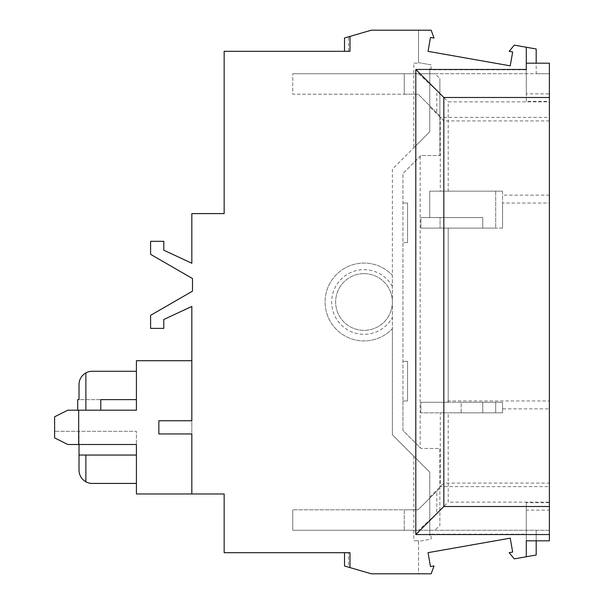<?xml version="1.0" encoding="UTF-8"?>
<svg xmlns="http://www.w3.org/2000/svg" width="604" height="604" viewBox="0 0 604 604"><rect width="100%" height="100%" fill="white"/><g stroke="black" fill="none" stroke-linecap="round" stroke-linejoin="round"><path stroke-width="0.45" stroke-dasharray="3.02 2.27" d="M526.303 69.452L526.303 47.24L526.303 73.741L536.193 73.741L536.193 63.186L549.391 63.186L549.391 73.741L536.193 73.741L536.193 48.984L526.303 47.24L526.303 69.785L431.105 69.785L431.105 64.855L418.527 62.635L418.527 30.2L371.317 30.2L348.5 36.836L348.5 51.31L224.152 51.31L224.152 213.597L191.83 213.597L191.83 263.261L163.79 250.192L163.79 241.306L150.6 241.306L150.6 254.352L192.487 278.535L192.487 291.158L150.6 315.341L150.6 328.387L163.79 328.387L163.79 319.508L191.83 306.432L191.83 493.974L224.152 493.974L224.152 552.69L348.5 552.69L348.5 567.164L371.317 573.8L418.527 573.8L418.527 541.365L431.105 539.145L431.105 534.215L526.303 534.215L526.303 556.76L514.329 558.874L509.134 552.69L512.675 552.064L510.221 538.164L428.04 552.652L430.493 566.56L434.027 565.933L431.165 573.8L418.527 573.8L418.527 540.814L413.831 540.814L418.527 540.814L418.527 541.365L431.105 539.145M502.551 408.87L502.551 402.279L446.892 402.279L448.213 400.958L549.391 400.958L549.391 408.87L502.551 408.87L502.551 412.834L448.213 412.834L448.213 502.135L436.798 513.551L418.564 530.259L404.257 530.259L434.759 530.259L439.878 525.571L439.878 448.478L420.973 448.478L439.878 448.478L439.878 525.571M549.391 120.913L443.834 120.913L443.834 483.087L549.391 483.087L549.391 93.877L549.391 101.336L526.303 101.336L526.303 93.877L549.391 93.877M536.193 540.814L536.193 530.259L549.391 530.259L549.391 540.814L526.303 540.814L526.303 556.76L526.303 502.664L526.303 534.215M191.83 360.716L191.83 493.974L191.83 433.944L158.844 433.944L158.844 420.746L191.83 420.746L191.83 360.716L136.413 360.716L136.413 410.191L100.793 410.191L100.793 399.637L136.413 399.637L136.413 410.191L136.413 371.271L136.413 399.637L79.018 399.637L79.018 384.461C79.207 379.365 81.495 375.507 85.874 372.894L85.874 399.637M431.105 534.215L429.784 535.431L429.784 472.215L392.381 434.812L392.381 169.188L429.784 131.785L413.831 147.746L413.831 63.186L418.527 63.186L418.527 30.2L431.165 30.2L434.027 38.067L430.493 37.44L428.04 51.348L510.221 65.836L512.675 51.936L509.134 51.31L514.329 45.126L526.303 47.24M413.831 63.186L418.527 63.186L418.527 62.635L431.105 64.855M549.391 400.958L549.391 203.042L502.551 203.042L502.551 228.116L420.92 228.116L440.067 228.116L420.92 228.116L420.92 217.561L482.762 217.561L420.92 217.561L482.762 217.561L420.92 217.561L420.92 228.116L448.213 228.116L448.213 400.958M402.936 400.958L402.936 430.433L420.973 448.478L402.936 430.433L402.936 173.567L402.936 400.958L407.557 400.958L407.557 361.373L402.936 361.373L407.557 361.373L407.557 400.958L402.936 400.958M191.83 493.974L136.413 493.974L136.413 431.301L78.671 431.301L78.671 410.191L136.413 410.191L77.697 410.191L77.697 399.637L136.413 399.637M79.018 455.054L136.413 455.054L136.413 483.419L136.413 455.054L85.874 455.054L136.413 455.054L136.413 431.301L79.018 431.301L79.018 455.054L85.874 455.054L79.018 455.054L79.018 470.229C79.207 475.325 81.495 479.183 85.874 481.796L85.874 455.054M429.784 68.569L429.784 131.785L429.784 68.569L431.105 69.785M429.784 497.145L443.834 483.087M549.391 483.087L549.391 510.123L526.303 510.123M549.391 408.87L549.391 486.635L440.293 486.635L440.293 412.834L502.551 412.834L502.551 402.279L448.213 402.279L448.213 228.116L502.551 228.116L502.551 191.166L440.293 191.166L440.293 117.365L549.391 117.365L549.391 101.336M549.391 117.365L549.391 203.042M549.391 486.635L549.391 510.123M85.874 481.796A13.197 13.197 0 0 0 92.216 483.419L136.413 483.419M364.016 273.635A28.365 28.365 0 0 0 335.643 302A28.365 28.365 0 0 0 364.016 330.365A28.365 28.365 0 0 0 392.381 302A28.365 28.365 0 0 0 364.016 273.635A28.365 28.365 0 0 0 335.643 302A28.365 28.365 0 0 0 364.016 330.365A28.365 28.365 0 0 0 392.381 302A28.365 28.365 0 0 0 364.016 273.635M526.303 556.76L536.193 555.016L536.193 530.259L434.759 530.259M429.784 535.431L429.784 472.215L392.381 434.812L392.381 328.651A38.92 38.92 0 0 1 336.775 329.807A38.92 38.92 0 0 1 336.775 274.193A38.92 38.92 0 0 1 392.381 275.349L392.381 328.651A38.92 38.92 0 0 1 336.775 329.807A38.92 38.92 0 0 1 336.775 274.193A38.92 38.92 0 0 1 392.381 275.349L392.381 169.188L413.831 147.746M78.671 410.191L67.807 410.191L54.609 416.79L54.609 437.9L67.807 444.499L79.018 444.499L79.018 431.301L54.609 431.301L78.671 431.301M440.293 191.166L502.551 191.166L448.213 191.166L448.213 101.865L549.391 101.865L549.391 502.135L448.213 502.135M348.5 552.69L349.988 552.69M448.213 191.166L429.738 191.166L429.738 217.561L429.738 191.166L495.695 191.166L495.695 228.116L482.762 228.116L495.695 228.116L495.695 191.166L502.551 191.166L502.551 228.116L502.551 203.042M549.391 195.13L502.551 195.13M420.973 155.522L402.936 173.567L420.973 155.522L439.878 155.522L420.973 155.522M136.413 371.271L92.216 371.271A13.197 13.197 0 0 0 85.874 372.894M349.988 51.31L348.5 51.31M526.303 63.186L536.193 63.186M344.514 37.999L348.5 36.836M79.018 444.499L136.413 444.499L136.413 455.054M404.257 530.259L292.766 530.259L292.766 509.806L292.766 530.259L404.257 530.259L404.257 509.806L292.766 509.806L404.257 509.806L404.257 530.259M418.564 530.259L549.391 530.259L549.391 502.135M392.381 286.5A32.329 32.329 0 0 0 331.687 302A32.329 32.329 0 0 0 392.381 317.5M344.514 566.001L348.5 567.164M407.557 242.627L402.936 242.627L407.557 242.627L407.557 203.042L402.936 203.042L407.557 203.042L407.557 242.627M420.173 156.33L420.173 447.67M448.213 412.834L420.92 412.834L420.92 402.279L420.92 412.834L461.146 412.834L440.293 412.834M448.213 402.279L420.92 402.279L461.146 402.279L461.146 412.834L482.762 412.834L461.146 412.834L461.146 402.279L420.92 402.279L446.892 402.279M440.293 117.365L439.878 116.95L439.878 155.522L439.878 115.96L418.111 94.194L292.766 94.194L292.766 73.741L292.766 94.194L404.257 94.194L404.257 73.741L549.391 73.741L549.391 101.865M440.293 486.635L439.878 487.05M526.303 101.336L526.303 73.741L434.759 73.741L439.878 78.429L439.878 115.96L436.798 112.88L436.798 90.449L448.213 101.865M436.798 112.88L418.111 94.194L404.257 94.194L404.257 73.741L292.766 73.741L434.759 73.741M443.834 120.913L429.784 106.855M526.303 93.877L526.303 69.785M413.831 456.254L413.831 540.814M549.391 502.664L526.303 502.664M439.878 116.95L439.878 78.429M418.564 73.741L436.798 90.449M100.793 410.191L77.697 410.191M436.798 491.12L418.111 509.806L439.878 488.04L436.798 491.12L436.798 513.551M418.111 509.806L404.257 509.806L418.111 509.806M495.695 412.834L502.551 412.834L502.551 402.279L482.762 402.279L502.551 402.279L502.551 412.834L495.695 412.834L495.695 402.279L495.695 412.834L482.762 412.834L495.695 412.834M461.146 402.279L482.762 402.279L461.146 402.279M440.067 228.116L482.762 228.116L440.067 228.116L440.067 217.561L440.067 228.116M482.762 412.834L482.762 402.279L482.762 412.834M482.762 217.561L482.762 228.116L482.762 217.561"/><path stroke-width="0.91" d="M443.834 97.493L443.834 506.507L549.391 506.507L549.391 97.493L443.834 97.493L415.801 69.452L526.303 69.452L526.303 47.24L536.193 48.984L536.193 63.186M536.193 540.814L536.193 555.016L526.303 556.76L526.303 540.814L549.391 540.814L549.391 534.548L415.801 534.548L415.801 69.452M191.83 360.716L136.413 360.716L136.413 410.191L78.671 410.191L78.671 444.499L136.413 444.499L136.413 493.974L191.83 493.974L191.83 433.944L158.844 433.944L158.844 420.746L191.83 420.746L191.83 306.432L163.79 319.508L163.79 328.387L150.6 328.387L150.6 315.341L192.487 291.158L192.487 278.535L150.6 254.352L150.6 241.306L163.79 241.306L163.79 250.192L191.83 263.261L191.83 213.597L224.152 213.597L224.152 51.31L349.988 51.31L349.988 36.406L371.317 30.2L431.165 30.2L434.027 38.067L430.493 37.44L428.04 51.348L510.221 65.836L512.675 51.936L509.134 51.31L514.329 45.126L526.303 47.24M191.83 493.974L224.152 493.974L224.152 552.69L349.988 552.69L349.988 567.594L344.514 566.001L344.514 552.69M526.303 556.76L514.329 558.874L509.134 552.69L512.675 552.064L510.221 538.164L428.04 552.652L430.493 566.56L434.027 565.933L431.165 573.8L371.317 573.8L349.988 567.594M136.413 455.054L79.018 455.054L79.018 470.229C79.207 475.325 81.495 479.183 85.874 481.796A13.197 13.197 0 0 0 92.216 483.419L136.413 483.419M136.413 371.271L92.216 371.271A13.197 13.197 0 0 0 85.874 372.894C81.495 375.507 79.207 379.365 79.018 384.461L79.018 399.637L77.697 399.637L77.697 410.191M78.671 410.191L67.807 410.191L54.609 416.79L54.609 437.9L67.807 444.499L78.671 444.499M100.793 410.191L100.793 399.637L136.413 399.637M549.391 506.507L549.391 534.548M443.834 506.507L415.801 534.548M349.988 36.406L344.514 37.999L344.514 51.31M526.303 63.186L549.391 63.186L549.391 97.493M79.018 455.054L79.018 444.499M85.874 481.796L85.874 455.054M85.874 372.894L85.874 410.191"/></g></svg>
